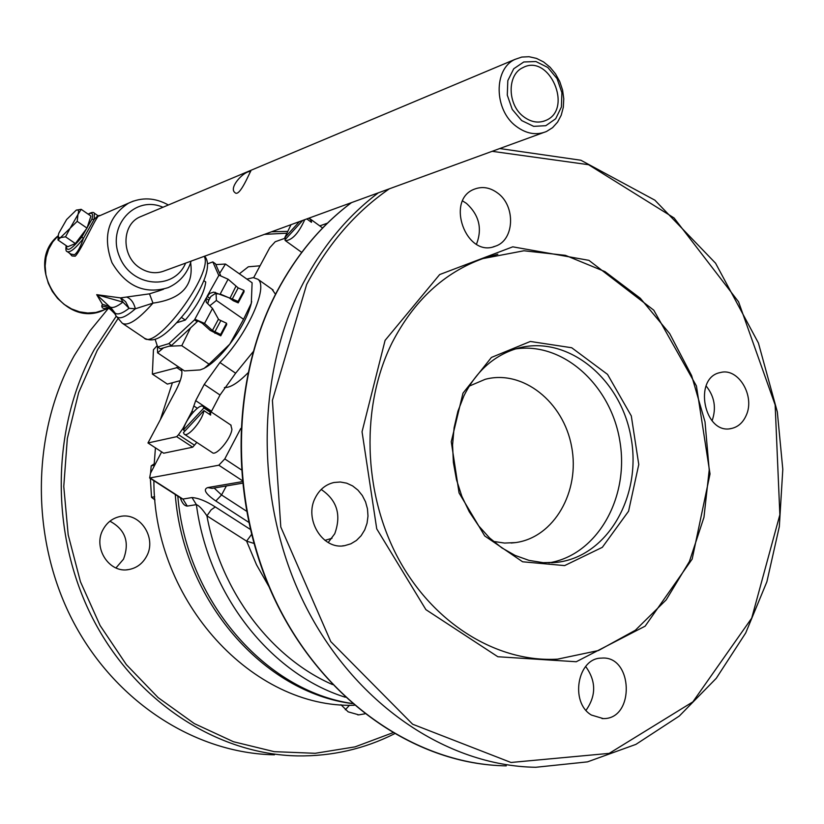 <?xml version="1.0" encoding="UTF-8"?>
<svg xmlns="http://www.w3.org/2000/svg" width="824" height="824" viewBox="0 0 824 824"><rect width="100%" height="100%" fill="white"/><g stroke="black" fill="none" stroke-linecap="round" stroke-linejoin="round"><path stroke-width="1.24" d="M523.59 116.668C507.337 104.792 506.914 74.644 522.828 67.671C549.248 53.045 573.607 109.201 545.859 120.417C538.474 123.487 531.047 122.24 523.59 116.668M345.318 709.752L349.572 705.189M364.795 713.831L358.842 714.861L348.161 711.843L340.961 704.726M239.372 273.805L248.323 266.791L260.044 265.802M115.968 567.932L123.487 559.197C129.842 542.202 125.32 529.533 109.922 521.201M146.518 556.416C142.49 563.74 136.557 568.117 128.719 569.559C109.159 573.607 92.484 547.517 103.185 529.327C106.996 522.498 112.507 518.255 119.727 516.586C139.678 511.488 157.25 537.814 146.518 556.416M175.265 494.472C183.103 600.768 263.876 692.593 352.353 703.593M250.218 529.327L215.28 506.935L211.129 509.829L206.917 515.845L246.613 541.141L253.844 543.376M251.485 534.519L246.613 541.141L256.511 564.759L269.005 586.709M240.783 428.439L224.787 458.927L218.813 465.21L149.638 477.992L150.504 473.244L161.638 451.882M215.28 506.935C206.185 501.126 198.43 498.005 191.992 497.562L196.39 504.638C199.017 505.534 202.529 509.273 206.917 515.845C220.904 591.797 271.065 657.768 332.525 684.579M591.405 715.047C569.59 702.378 577.542 657.923 601.376 658.129C633.172 654.967 635.273 719.362 603.24 718.59L591.405 715.047M586.039 710.298C596.319 695.621 596.195 681.015 585.648 666.472M746.173 415.451C742.949 422.671 738.036 427.017 731.413 428.49C704.087 435.278 692.726 377.351 720.444 372.53C738.325 367.411 755.361 396.056 746.173 415.451M712.07 420.817C716.54 408.076 714.542 396.447 706.075 385.92M476.488 244.223C482.473 228.629 479.135 215.023 466.466 203.394L462.645 200.953M497.542 192.97C515.968 205.959 514.537 240.412 495.203 246.242C466.116 258.375 444.857 199.429 474.696 189.046C482.462 186.193 490.074 187.501 497.542 192.97M328.22 542.522L334.75 533.725C341.548 514.907 337.026 500.158 321.195 489.477M315.448 497.49C319.671 489.394 325.841 484.399 333.957 482.503L340.312 481.999L346.647 483.163L352.621 485.913L357.935 490.115L362.323 495.523L365.557 501.878L367.473 508.851L367.988 516.092L367.051 523.219L364.733 529.873L361.128 535.724L356.432 540.451L350.869 543.809L344.741 545.632C322.74 550.319 303.582 519.079 315.448 497.49M177.799 496.099C186.42 600.737 265.225 691.017 352.26 703.511M180.24 497.675C182.063 503.124 184.411 505.926 187.275 506.091L196.39 504.638C208.266 595.216 270.983 674.094 345.297 697.238M354.279 705.251C253.38 708.692 153.738 602.231 153.872 480.711M154.016 466.508L155.437 447.844M160.34 419.694L172.412 382.748M392.708 732.794L355.072 746.863L315.18 753.301L274.196 751.653L233.45 741.724L194.299 723.575L158.146 697.619L126.33 664.587L100.095 625.509L80.453 581.744L68.186 534.827L63.767 486.49L67.331 438.492L78.671 392.574L97.263 350.344L117.832 318.878M264.432 234.377L286.093 233.233M463.891 395.911C476.303 371.099 494.173 355.237 517.472 348.346C566.654 334.369 620.328 377.588 630.854 436.586C642.298 495.399 608.05 556.241 557.374 562.287L543.222 562.679L529.008 560.382L515.072 555.397L501.806 547.847L489.528 537.897L478.589 525.774L469.268 511.786L461.842 496.295L456.486 479.702L453.375 462.449L452.572 444.981L454.096 427.78L457.907 411.279L463.891 395.911M462.975 393.172L451.264 441.726L459.061 492.948L484.718 535.95L522.601 561.783L564.636 565.594L602.323 547.332L628.568 511.22L638.765 464.499L631.297 415.914L607.535 374.384L571.712 347.749L530.337 341.466L491.413 357.441L462.975 393.172M515.433 348.943C563.348 341.599 611.532 385.756 620.019 442.086C629.227 498.304 596.854 555.232 548.877 562.844M392.131 342.671C413.864 300.636 444.105 272.6 482.854 258.592L523.92 250.774L565.429 255.347L604.96 271.601L640.32 298.267L669.696 333.617L691.614 375.569L705.014 421.816L709.217 469.907L703.964 517.307L689.42 561.463L666.194 599.872L635.366 630.236L598.492 650.527L557.58 659.149C497.222 662.733 433.125 623.675 397.941 557.827C362.817 492 360.788 405.604 392.131 342.671M469.227 386.126L485.182 379.318C522.766 369.265 563.616 401.937 571.619 446.711C580.292 491.351 554.13 537.423 515.628 542.583L504.566 543.067L493.432 541.419M253.699 277.626L269.767 247.694L275.216 241.741L285.444 238.105M319.753 225.9L327.447 223.16M184.483 434.31L212.262 452.592C215.929 456.609 230.998 438.77 231.925 429.294L230.782 425.019M224.386 387.538C230.164 387.857 238.002 382.995 247.89 372.932M191.992 497.562L182.907 499.066L181.671 498.592M332 538.299L324.913 540.348M246.386 511.096L221.553 494.956L214.158 488.024M184.978 430.952L183.464 429.953L203.919 407.952L210.604 412.422L210.604 415.08L203.899 410.609L183.412 432.641L184.195 434.114C187.707 438.038 202.817 420.044 203.899 410.609M210.604 412.422L209.08 414.06M183.464 429.953C184.679 420.446 199.624 402.678 203.168 406.582L203.919 407.952M150.565 473.12L151.194 465.859L154.129 463.902M151.194 465.859L154.067 465.292M154.963 499.931L151.523 497.305L150.349 478.445M151.523 497.305L154.675 496.769M116.194 316.272L94.379 349.366C51.109 427.553 49.873 534.673 92.669 618.309C135.579 701.955 217.412 754.496 297.639 755.907C332 756.339 364.26 748.965 394.418 733.803M286.927 231.389L271.498 231.802M274.433 754.805C195.164 753.383 114.464 701.791 72.234 619.73C30.107 537.681 31.415 432.59 74.17 355.752L89.95 330.887L108.243 308.557M142.552 215.837L139.627 217.062C121.458 225.137 121.416 256.202 139.647 267.738C147.97 273.135 156.354 274.124 164.81 270.715L543.109 132.726M159.207 290.769L149.484 293.849L120.489 297.886L96.696 294.673L122.92 302.099L120.489 297.886L121.282 298.216L125.619 301.697L129.069 308.31C122.426 313.45 117.781 315.036 115.123 313.099L111.652 308.629L107.892 306.034L102.403 304.303L101.743 306.054C108.212 306.683 112.888 309.814 115.772 315.458L115.123 313.099L110.025 306.981M101.743 306.054L102.258 307.692L103.793 308.547L108.727 308.392L95.914 312.451L87.766 313.017L79.537 311.832L71.554 308.918L64.159 304.406L57.639 298.463L52.283 291.325L48.317 283.302L45.897 274.701L45.145 265.905L46.072 257.273L48.647 249.157L52.757 241.895L58.216 235.788M126.886 297.165C130.913 298.721 133.745 302.593 135.383 308.773L129.069 308.31L122.92 302.099C116.606 307.012 112.198 308.557 109.685 306.734L96.696 294.673L102.403 304.303L109.046 306.322M149.484 293.849L152.986 303.129C181.393 299.153 193.949 285.671 190.632 262.671M115.772 315.458C118.46 320.062 125.001 317.837 135.383 308.773L152.986 303.129C138.175 319.825 127.936 326.52 122.251 323.214L115.957 315.798M69.391 253.102L72.028 255.965L75.231 256.182C81.494 250.352 98.118 211.459 99.632 215.775L99.024 215.981M66.177 245.624C65.611 249.476 65.93 251.454 67.146 251.578C70.081 252.865 75.499 248.488 83.399 238.445L81.823 237.055C71.41 249.734 66.25 252.618 66.332 245.727M88.302 214.25C92.319 212.046 93.503 213.746 91.845 219.338L94.183 219.359L94.379 213.22C93.596 211.933 91.516 212.242 88.158 214.147M67.475 251.794L70.802 254.06L74.438 254.75C77.508 252.525 80.495 247.087 83.389 238.445L94.183 219.359L97.912 215.672L99.632 215.775L128.42 203.209C107.965 216.897 102.485 236.715 111.961 262.65C125.979 286.361 144.694 294.693 168.096 287.658C179.632 282.478 187.305 273.63 191.106 261.126M97.881 215.651L94.379 213.22M81.185 209.317L90.918 216.063L87.004 228.114L75.365 243.543L67.795 246.726L58.02 240.052L60.533 237.6L58.628 237.611L58.257 235.458L58.834 233.171L66.62 219.534L76.23 210.151C78.548 209.275 79.125 210.707 77.971 214.467L70.133 228.238L60.533 237.6L65.539 236.818L70.133 228.238L77.199 221.347L77.971 214.467L81.185 209.317L76.158 210.182M521.664 120.561L512.24 109.407L507.285 95.131L507.821 80.597L513.733 68.763L523.786 61.975L535.95 61.543L547.816 67.486L557.055 78.589L561.896 92.659L561.412 106.976L555.685 118.759L545.797 125.691L533.664 126.35L521.664 120.561M516.226 126.35C526.371 133.879 536.455 135.6 546.497 131.49L552.595 127.648L557.58 122.127L561.216 115.236L563.307 107.326L563.771 98.798L562.576 90.084L559.774 81.638L555.52 73.872L550.03 67.187L543.562 61.934L536.455 58.38L529.07 56.722L521.788 57.062L514.99 59.39C493.339 69.041 494.019 110.2 516.226 126.35M249.147 171.588L250.784 171.279C250.197 170.97 239.671 197.812 234.984 192.641C228.619 188.109 242.205 172.772 249.147 171.588M177.129 322.648L185.297 320.062C197.533 305.519 204.352 292.829 205.753 282.004L203.94 280.737M181.589 317.518L185.297 320.062M229.113 297.835L233.326 300.77L238.208 302.861L244.069 291.778L243.945 290.367L238.188 287.906L232.296 298.988L213.725 292.118L209.636 293.447L206.082 298.267L206.227 302.212L212.51 308.444L218.659 319.516L226.548 323.235L226.693 324.604L220.76 335.832L220.605 334.472L212.417 330.506L204.537 323.399L195.247 319.372L202.292 323.276L210.182 330.373L220.76 335.832M228.557 297.629L220.204 294.024L228.104 279.223L238.188 287.906M217.958 293.921L215.167 293.602L210.893 296.486L209.78 298.247L207.092 296.382L218.947 275.237M207.741 303.768L208.771 300.132L206.082 298.267L194.516 319.867L168.858 343.639L157.672 346.997L160.35 348.799L171.547 345.462L197.688 321.278M220.575 275.35L215.455 263.762L212.829 261.919L207.432 263.855M155.097 339.251L157.672 346.997M212.829 261.919L218.566 274.969L228.104 279.223M197.214 321.721L194.516 319.867L195.247 319.372M168.858 343.639L171.547 345.462M209.78 298.247L208.771 300.132M230.226 297.752L235.839 286.433M238.208 302.861L238.074 301.46L232.296 298.988L232.409 300.132M220.605 334.472L226.548 323.235M238.074 301.46L243.945 290.367M184.607 333.38L177.191 340.24M216.722 266.626L218.381 270.396M210.8 296.589L208.081 301.677M209.976 305.601L216.403 300.451L216.053 293.468M216.403 300.451L243.554 319.29L229.772 344.154L209.069 364.187L204.167 368.349L200.119 369.924L184.483 370.913L157.6 352.827L163.502 347.862M219.678 273.321L225.488 264.041L252.103 282.766L251.31 303.263L243.554 319.29M157.405 346.173L157.6 352.827M168.992 346.224L181.774 345.678L190.56 327.88M181.774 345.678L209.069 364.187M251.68 301.491L251.31 303.263C248.127 315.613 240.958 329.239 229.772 344.154C221.079 355.319 212.953 363.137 205.392 367.628M225.488 264.041L215.816 264.586M246.891 279.099L253.318 277.616L257.891 279.264C268.83 286.69 247.231 334.802 219.915 362.519L204.249 384.417L195.69 400.639L191.971 411.289L182.959 428.387L178.509 434.701L176.686 436.668L147.96 442.972L163.688 453.21L192.703 447.185L196.812 442.426M178.932 367.174L152.368 374.086L167.354 384.097L180.24 380.657M211.181 411.928L220.008 395.026L235.633 373.21L253.081 351.817M275.504 294.281L271.91 289.152M152.368 374.086L153.449 349.737L157.209 345.596M147.96 442.972L175.79 390.669C181.29 379.967 183.083 372.633 181.146 368.668M176.686 436.668L192.703 447.185M75.365 243.543L65.539 236.818M58.226 235.777L58.02 240.052M77.199 221.347L87.004 228.114M308.712 218.226L311.297 220.111L311.472 222.326L306.796 218.927M311.297 220.111L310.154 221.368M286.113 238.589L284.795 237.642L299.431 221.615M302.707 220.42L284.919 239.887L285.413 240.67C292.159 240.237 298.607 233.233 304.756 219.668M284.795 237.642L291.016 224.674M242.205 481.659L207.782 487.571C202.807 489.343 205.475 493.823 215.816 500.992L221.553 494.956L226.384 485.944M215.816 500.992L248.611 522.241M218.813 465.21L242.091 480.495M187.275 506.091L182.907 499.066L150.339 478.116M492.155 151.317L588.521 164.697L674.063 217.948L738.572 301.831L775.147 404.934L779.854 514.743L751.704 618.144L692.85 701.883L609.194 753.373L511.004 762.478L412.639 724.224L330.774 641.597L280.788 526.989L272.404 400.382L306.641 284.507C327.983 243.997 355.546 212.108 389.309 188.83M385.086 340.374L362.045 431.766L376.733 528.854L425.915 609.657L497.84 656.738L576.254 661.744L645.141 626.168L692.17 559.084L710.02 473.944L696.424 385.941L653.782 310.195L588.913 260.343L512.775 246.829L439.656 274.567L385.086 340.374M378.36 192.826C347.872 215.775 322.781 245.964 303.098 283.363C255.131 375.353 254.884 503.516 304.334 603.57C353.898 703.665 446.721 765.96 535.775 767.278L587.481 761.87L635.901 744.381L679.306 716.035L716.262 678.317L745.71 632.966L766.886 581.765L779.329 526.608L782.8 469.35L777.32 411.876L758.42 343.031L715.572 263.216L654.864 200.17L580.869 160.237L499.756 148.547M506.266 765.867C418.211 764.538 326.664 703.449 277.904 605.413C229.247 507.409 229.638 381.873 277.091 291.593C296.558 254.874 321.37 225.21 351.518 202.611M241.205 469.742L224.787 458.927M242.369 483.214L212.046 488.385L207.782 487.571M185.616 263.124C173.957 291.026 131.51 287.432 119.531 256.717C106.471 226.373 134.806 194.773 162.967 207.267M123.034 323.739L143.932 337.83C155.386 351.776 214.106 272.476 204.198 256.346M133.385 201.066L128.42 203.209C141.687 196.936 155.005 197.533 168.364 204.991M91.845 219.338L81.823 237.055M215.363 292.304L215.28 293.581M214.961 333.339L214.796 331.979L220.75 320.752M210.182 330.373L212.417 330.506L218.473 319.104M202.292 323.276L204.537 323.399L212.51 308.444M183.69 428.861L182.959 428.387M178.509 434.701L194.536 445.228M197.327 408.282L193.836 405.954M191.971 411.289L193.259 412.144M211.531 411.217L195.69 400.639M204.249 384.417L220.008 395.026M219.915 362.519L235.633 373.21M176.429 367.38L181.888 371.058M543.376 121.344L545.859 120.417M358.842 714.861L357.729 714.841M128.719 569.559L126.69 569.786M602.014 718.569L603.24 718.59M730.115 428.686L731.413 428.49M493.195 246.85L495.203 246.242M342.454 545.879L344.741 545.632M557.374 562.287L551.668 562.771M515.628 542.583L511.127 543.037M482.854 258.592L497.83 254.245M351.415 202.653C321.154 225.323 296.279 255.049 276.782 291.82C230.607 379.802 228.825 501.043 273.949 597.812C319.218 694.581 406.16 758.317 492.598 765.187M181.661 498.592L149.741 478.054M203.168 406.582L231.101 425.225M108.531 308.526C108.84 307.97 110.983 309.752 114.938 313.892M159.372 290.707L163.636 289.214M103.639 310.164C63.149 329.507 22.907 263.979 58.226 235.705M144.746 338.376C152.419 341.898 161.916 341.785 186.966 310.617C210.233 276.205 209.78 261.981 204.62 256.192M139.627 217.062L514.99 59.39M257.891 279.264L273.125 290.017M285.743 240.907L301.708 252.381M309.052 218.102L322.627 227.98"/></g></svg>
